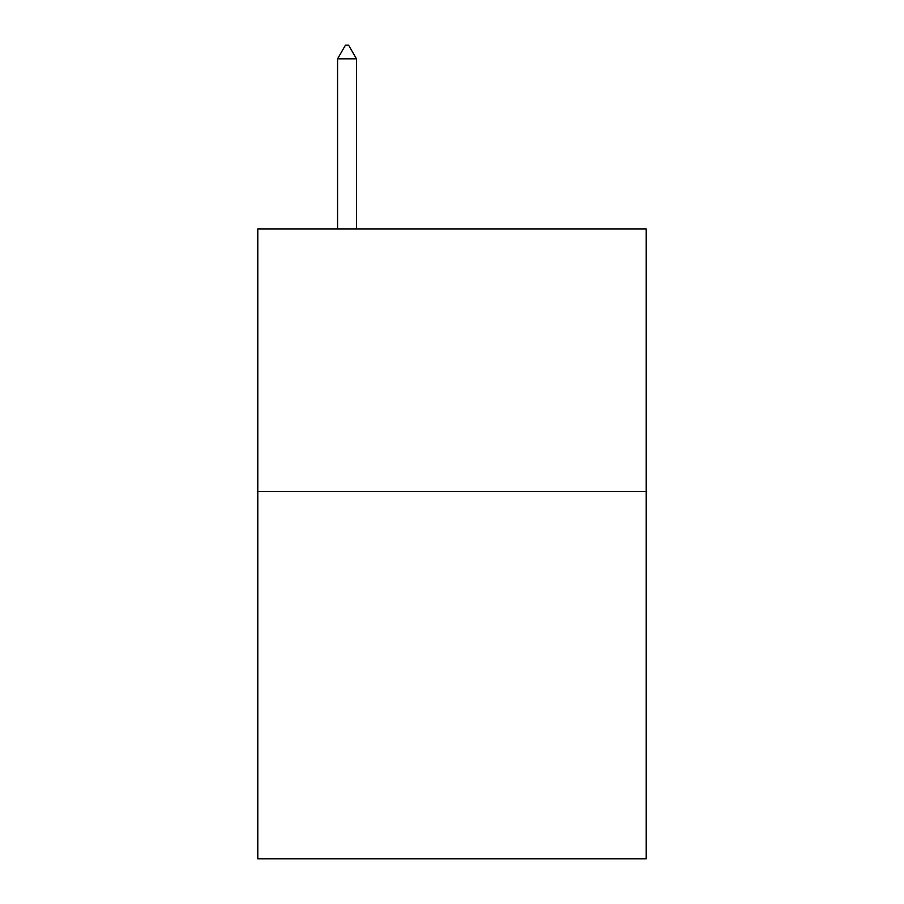 <?xml version="1.0" encoding="UTF-8"?>
<svg xmlns="http://www.w3.org/2000/svg" width="904" height="904" viewBox="0 0 904 904"><rect width="100%" height="100%" fill="white"/><g stroke="black" fill="none" stroke-linecap="round" stroke-linejoin="round"><path stroke-width="1.36" d="M646.213 491.369L646.213 858.8L257.787 858.8L257.787 228.915L646.213 228.915L646.213 491.369L257.787 491.369M356.47 58.85L348.594 45.2L345.441 45.2L337.576 58.85L356.47 58.85L356.47 228.915M337.576 58.85L337.576 228.915"/></g></svg>
